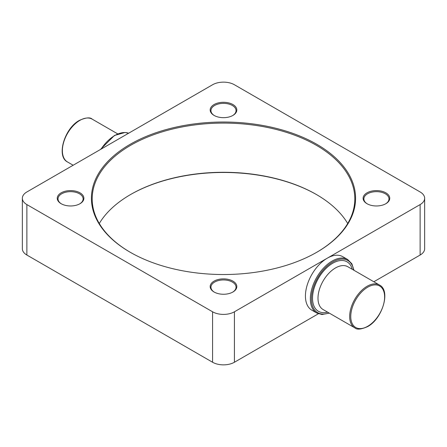 <?xml version="1.0" encoding="UTF-8"?>
<svg xmlns="http://www.w3.org/2000/svg" width="447" height="447" viewBox="0 0 447 447"><rect width="100%" height="100%" fill="white"/><g stroke="black" fill="none" stroke-linecap="round" stroke-linejoin="round"><path stroke-width="0.67" d="M373.837 281.755L420.124 255.036A15.449 8.918 0 0 0 424.65 248.728L424.65 198.272A15.449 8.918 180 0 1 420.124 204.581L327.277 258.187A30.899 17.841 -60 0 1 342.72 256.656L347.637 259.495A30.899 17.841 120 0 0 332.188 261.026A30.899 17.841 120 0 0 310.341 298.864A30.899 17.841 120 0 0 316.744 313.012L311.827 310.173A30.899 17.841 -60 0 1 305.43 296.026A30.899 17.841 -60 0 1 327.277 258.187L234.424 311.794A15.449 8.918 180 0 1 223.5 314.403A15.449 8.918 180 0 1 212.576 311.794L26.876 204.581A15.449 8.918 180 0 1 22.35 198.272L22.35 248.728A15.449 8.918 0 0 0 26.876 255.036L212.576 362.249A15.449 8.918 0 0 0 223.5 364.858A15.449 8.918 0 0 0 234.424 362.249L318.376 313.777M22.35 198.272A15.449 8.918 180 0 1 26.876 191.964L212.576 84.751A15.449 8.918 180 0 1 223.5 82.142A15.449 8.918 180 0 1 234.424 84.751L420.124 191.964A15.449 8.918 180 0 1 424.65 198.272M130.105 252.197A132.083 76.258 0 0 0 316.901 252.192A132.083 76.258 0 0 0 316.895 144.353A132.083 76.258 0 0 0 130.105 144.347A132.083 76.258 0 0 0 130.099 252.192A132.083 76.258 0 0 0 130.105 252.197M130.373 252.354A131.312 75.811 180 0 1 92.188 198.904A131.312 75.811 180 0 1 173.252 128.865A131.312 75.811 180 0 1 316.353 145.297A131.312 75.811 180 0 1 354.812 198.904A131.312 75.811 180 0 1 316.627 252.354M347.71 223.5A131.312 75.811 0 0 0 316.353 194.49L316.353 194.49A131.312 75.811 0 0 0 130.647 194.49A131.312 75.811 0 0 0 99.29 223.5M130.373 194.646A132.083 76.258 180 0 1 316.627 194.646M367.009 203.715A13.326 7.694 0 0 0 385.85 203.715A13.326 7.694 0 0 0 385.85 192.836A13.326 7.694 0 0 0 367.009 192.836A13.326 7.694 0 0 0 367.009 203.715L367.009 203.715M367.289 203.871A12.55 7.247 180 0 1 363.88 198.904A12.55 7.247 180 0 1 371.63 192.21A12.55 7.247 180 0 1 385.308 193.78A12.55 7.247 180 0 1 388.985 198.904A12.55 7.247 180 0 1 385.571 203.871M214.079 115.421A13.326 7.694 0 0 0 232.921 115.421A13.326 7.694 0 0 0 232.921 104.542A13.326 7.694 0 0 0 214.079 104.542A13.326 7.694 0 0 0 214.079 115.421L214.079 115.421M214.359 115.577A12.55 7.247 180 0 1 210.95 110.61A12.55 7.247 180 0 1 218.695 103.916A12.55 7.247 180 0 1 232.373 105.486A12.55 7.247 180 0 1 236.05 110.61A12.55 7.247 180 0 1 232.641 115.577M214.079 292.008A13.326 7.694 0 0 0 232.921 292.008A13.326 7.694 0 0 0 232.921 281.129A13.326 7.694 0 0 0 214.079 281.129A13.326 7.694 0 0 0 214.079 292.008L214.079 292.008M214.359 292.165A12.55 7.247 180 0 1 210.95 287.197A12.55 7.247 180 0 1 218.695 280.504A12.55 7.247 180 0 1 232.373 282.074A12.55 7.247 180 0 1 236.05 287.197A12.55 7.247 180 0 1 232.641 292.165M61.15 203.715A13.326 7.694 0 0 0 79.991 203.715A13.326 7.694 0 0 0 79.991 192.836A13.326 7.694 0 0 0 61.15 192.836A13.326 7.694 0 0 0 61.15 203.715L61.15 203.715M61.429 203.871A12.55 7.247 180 0 1 58.015 198.904A12.55 7.247 180 0 1 65.765 192.21A12.55 7.247 180 0 1 79.443 193.78A12.55 7.247 180 0 1 83.12 198.904A12.55 7.247 180 0 1 79.711 203.871M212.576 311.794L212.576 362.249M420.124 204.581L420.124 255.036M349.666 316.526A24.719 14.27 120 0 0 354.789 327.841C356.846 329.869 361.092 329.473 367.535 326.651C382.392 318.907 391.008 290.589 379.503 285.03A24.719 14.27 120 0 0 367.143 286.253A24.719 14.27 120 0 0 349.666 316.526M367.691 326.299A23.942 13.823 -60 0 1 350.761 316.526A23.942 13.823 -60 0 1 367.691 287.197A23.942 13.823 -60 0 1 384.621 296.976A23.942 13.823 -60 0 1 367.691 326.299M328.986 312.945A30.122 17.394 -60 0 1 311.52 296.646A30.122 17.394 -60 0 1 332.736 261.97A30.122 17.394 -60 0 1 353.706 270.133M67.497 161.97C55.992 156.411 64.603 128.099 79.465 120.349C85.936 117.527 90.182 117.131 92.211 119.159A24.719 14.27 120 0 0 79.857 120.383A24.719 14.27 120 0 0 62.379 150.656A24.719 14.27 120 0 0 67.497 161.97L73.163 165.245M100.379 149.527L114.426 135.486L124.998 132.491L128.624 133.223A30.899 17.841 120 0 0 114.812 135.519A30.899 17.841 120 0 0 101.005 149.169M354.789 327.841L323.108 309.547A24.719 14.27 -60 0 1 317.99 298.233A24.719 14.27 -60 0 1 335.468 267.96A24.719 14.27 -60 0 1 347.827 266.736L379.503 285.03M352.27 269.301A28.58 16.5 120 0 0 332.736 263.233A28.58 16.5 120 0 0 312.699 295.115A28.58 16.5 120 0 0 327.55 312.112M234.424 362.249L234.424 311.794M26.876 255.036L26.876 204.581M316.744 313.012L322.03 314.509L329.299 313.123M92.211 119.159L117.701 133.876M354.018 270.312L351.862 263.786L347.637 259.495"/></g></svg>
